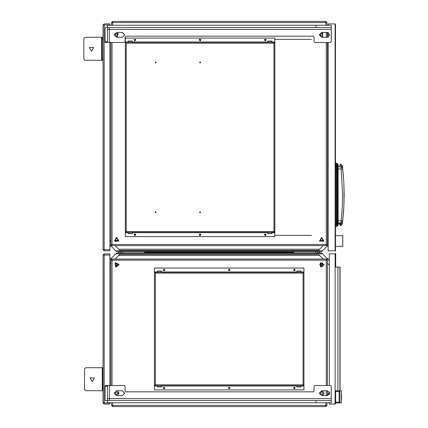 <?xml version="1.0" encoding="UTF-8"?>
<svg xmlns="http://www.w3.org/2000/svg" width="428" height="428" viewBox="0 0 428 428"><rect width="100%" height="100%" fill="white"/><g stroke="black" fill="none" stroke-linecap="round" stroke-linejoin="round"><path stroke-width="0.64" d="M339.96 390.887L339.88 267.083L339.96 390.887M335.67 402.957L339.891 402.957L339.126 402.192L335.67 402.192M339.704 390.887L339.126 391.46L339.126 402.192M341.587 399.399L341.614 394.894M340.955 165.802L341.801 166.053L342.48 167.139L341.935 164.935L340.528 164.213L341.079 166.824L342.614 194.874L342.25 207.874L341.17 220.784L338.125 220.784L338.125 166.824L337.585 166.599L337.585 168.937L337.077 168.873L337.077 166.096L337.585 166.599L337.585 163.988L337.077 163.48L337.077 166.096L336.531 165.877L336.531 163.255L335.702 163.255L335.702 226.498L337.077 226.273L337.077 223.651L337.585 223.149L337.585 225.759L338.125 225.535L338.125 222.924L341.079 222.924L340.955 223.946L341.801 223.694L342.48 222.608L343.78 207.864L344.144 194.874L343.78 181.884L342.694 168.99L343.513 177.802M103.02 368.845L102.747 367.695L102.271 367.695L102.271 390.694L103.02 390.694M103.02 38.456L102.062 38.456L102.062 37.306L101.58 37.306L101.58 60.305L103.02 60.305M105.128 385.521L105.128 386.286L107.428 386.286L107.428 385.521L105.128 385.521M107.428 398.554L109.343 398.554L109.343 385.521L107.428 385.521M105.128 386.286L105.128 400.469L107.428 400.469L107.428 402.769L331.267 402.769L331.267 398.554L109.343 398.554L109.343 400.469M105.128 41.714L105.128 42.479L107.428 42.479L107.428 41.714L105.128 41.714L105.128 27.531L107.428 27.531L107.428 41.714M107.428 42.479L124.291 42.479L125.056 41.714L125.056 36.92L125.827 36.155L313.248 36.155L314.018 36.92L314.018 41.714L314.783 42.479L330.496 42.479L331.267 41.714L331.267 25.231L107.428 25.231L107.428 27.531L315.934 27.531L315.934 25.231M109.343 27.531L109.343 29.446L107.428 29.446M125.923 231.537L125.923 231.821L125.345 231.537L126.207 231.537L126.207 232.399L125.345 232.399L125.345 236.614L274.824 236.614L274.824 231.821L273.963 231.821L274.824 231.821L274.824 231.537L273.963 231.537L273.963 42.286L126.207 42.286L126.207 43.153L125.345 43.153L125.345 42.864L125.923 43.153M273.963 42.286L274.824 42.286L274.824 38.071L125.345 38.071L125.345 42.864L125.923 42.864M274.824 42.003L271.914 42.003L271.914 42.286M128.261 42.286L128.261 41.083L132.396 41.083L132.396 42.286M267.773 42.286L267.773 41.083L271.914 41.083L271.914 42.003M274.824 232.399L273.963 232.399L273.963 231.537L126.207 231.537L126.207 43.153L274.824 43.153L274.824 231.537M271.914 232.399L271.914 232.688L274.824 232.688M132.396 232.399L132.396 232.688L267.773 232.688L267.773 232.399M132.396 232.688L132.396 233.602L128.261 233.602L128.261 232.399M274.252 43.153L274.252 42.864L274.824 43.153M303.382 385.136L303.955 385.136L303.094 385.136L303.382 384.847M154.476 272.262L155.337 272.262L155.337 273.123L154.476 273.123L154.476 384.847L303.955 384.847L303.955 385.714L303.094 385.714L303.094 272.262L303.955 272.262L303.955 268.04L154.476 268.04L154.476 272.834L155.048 273.123M303.955 272.262L303.955 273.123L155.337 273.123L155.337 385.714L154.476 385.714L154.476 389.929L303.955 389.929L303.955 385.714M155.048 384.847L155.048 385.136L154.476 384.847M154.476 273.123L155.048 272.834M157.386 272.262L157.386 271.973L154.476 271.973M296.904 272.262L296.904 271.052L301.045 271.052L301.045 272.262M157.386 271.973L157.386 271.052L161.527 271.052L161.527 272.262M303.382 272.834L303.955 272.834L303.382 273.123M154.476 385.997L157.386 385.997L157.386 385.714M161.527 385.714L161.527 386.917L157.386 386.917L157.386 385.997M301.045 385.714L301.045 386.917L296.904 386.917L296.904 385.714M327.431 385.521L327.431 260.187L326.28 260.187L326.28 259.036L112.029 259.036L112.029 260.187L110.879 260.187L110.879 385.521M110.879 42.479L110.879 244.474L112.029 244.474L112.029 245.619L326.28 245.619L326.28 244.474L327.431 244.474L327.431 42.479M109.916 402.957L104.17 402.957L104.17 255.013L109.916 255.013L109.916 253.863L104.17 253.863L104.17 255.013L103.02 255.013L103.02 402.957L104.17 402.957L104.17 404.107L109.916 404.107L109.916 402.769M317.276 252.985L321.605 252.985L329.346 260.727M121.033 252.905L121.033 251.675L317.276 251.675L317.276 252.905L121.033 252.905M121.033 252.985L116.705 252.985L115.828 253.863L322.482 253.863M319.031 254.853L323.215 259.036M115.095 259.036L119.824 254.302L318.48 254.302M109.916 249.647L104.17 249.647L104.17 25.043L109.916 25.043L109.916 23.893L104.17 23.893L104.17 25.043L103.02 25.043L103.02 249.647L104.17 249.647L104.17 250.797L109.916 250.797L109.916 42.479M121.033 251.675L116.705 251.675L110.766 245.731L112.029 244.474L110.766 245.731L109.916 244.886M317.276 251.675L321.605 251.675L322.482 250.797L115.828 250.797M119.278 249.802L115.095 245.619M323.215 245.619L318.48 250.353L119.824 250.353M335.702 165.877L336.531 165.877L336.531 168.841L337.077 168.873L337.077 220.88L337.585 220.811L337.585 223.149L338.125 222.924L338.125 220.784L337.585 220.811L337.585 168.937L342.694 168.99L342.598 168.161L341.079 166.824L338.125 166.824L338.125 164.213L337.585 163.988M335.702 168.841L336.531 168.841L336.531 220.907L337.077 220.88L337.077 223.651L336.531 223.871L336.531 226.498M326.955 25.231L326.955 22.55L325.804 22.55L325.804 21.4L112.698 21.4L112.698 22.55L111.547 22.55L111.547 25.231M111.547 402.769L111.547 405.45L112.698 405.45L112.698 406.6L325.804 406.6L325.804 405.45L326.955 405.45L326.955 402.769M343.78 207.864L342.694 220.757L341.17 220.784L341.079 222.924L342.598 221.586M343.502 212.085L342.432 223.336M342.48 222.608L341.935 224.812L340.897 225.497L340.404 225.503L339.345 223.796M341.421 399.591L341.614 395.772M339.345 165.952L340.528 164.213M92.207 381.685L94.363 377.951L90.051 377.951L92.207 381.685M91.522 51.296L93.678 47.562L89.361 47.562L91.522 51.296M155.626 61.835L155.129 62.697L156.124 62.697L155.626 61.835M155.626 211.7L155.129 212.561L156.124 212.561L155.626 211.7M200.085 61.835L199.587 62.697L200.582 62.697L200.085 61.835M200.085 211.7L199.587 212.561L200.582 212.561L200.085 211.7M134.927 40.949L135.756 39.51L134.098 39.51L134.927 40.949M200.085 40.949L200.914 39.51L199.255 39.51L200.085 40.949M265.242 40.949L266.072 39.51L264.413 39.51L265.242 40.949M134.927 235.657L135.756 234.218L134.098 234.218L134.927 235.657M200.085 235.657L200.914 234.218L199.255 234.218L200.085 235.657M265.242 235.657L266.072 234.218L264.413 234.218L265.242 235.657M294.373 269.003L293.544 270.437L295.202 270.437L294.373 269.003M229.215 269.003L228.386 270.437L230.045 270.437L229.215 269.003M164.058 269.003L163.229 270.437L164.887 270.437L164.058 269.003M294.373 388.966L295.202 387.533L293.544 387.533L294.373 388.966M229.215 388.966L230.045 387.533L228.386 387.533L229.215 388.966M164.058 388.966L164.887 387.533L163.229 387.533L164.058 388.966M164.726 388.009L163.721 387.431L163.721 388.592L164.726 388.009M229.884 388.009L228.878 387.431L228.878 388.592L229.884 388.009M295.042 388.009L294.036 387.431L294.036 388.592L295.042 388.009M164.726 269.961L163.721 269.378L163.721 270.539L164.726 269.961M229.884 269.961L228.878 269.378L228.878 270.539L229.884 269.961M295.042 269.961L294.036 269.378L294.036 270.539L295.042 269.961M119.118 264.788L115.378 262.626L115.378 266.944L119.118 264.788M324.173 264.788L320.438 262.626L320.438 266.944L324.173 264.788M116.625 237.38L114.469 241.119L118.781 241.119L116.625 237.38M321.685 237.38L319.523 241.119L323.841 241.119L321.685 237.38M265.242 234.025L264.665 235.031L265.825 235.031L265.242 234.025M200.085 234.025L199.507 235.031L200.668 235.031L200.085 234.025M134.927 234.025L134.349 235.031L135.51 235.031L134.927 234.025M265.242 39.317L264.665 40.323L265.825 40.323L265.242 39.317L265.927 39.317M200.085 39.317L199.507 40.323L200.668 40.323L200.085 39.317L199.4 39.317M134.927 39.317L134.349 40.323L135.51 40.323L134.927 39.317M118.583 393.188L115.651 391.492L115.651 394.878L118.583 393.188M319.727 264.788L322.659 266.478L322.659 263.092L319.727 264.788M321.685 391.229L319.989 394.161L323.375 394.161L321.685 391.229M116.625 266.74L118.321 263.809L114.934 263.809L116.625 266.74M118.583 239.873L115.651 238.177L115.651 241.563L118.583 239.873M319.727 34.812L322.659 36.508L322.659 33.122L319.727 34.812M321.685 237.915L319.989 240.852L323.375 240.852L321.685 237.915M116.625 36.771L118.321 33.839L114.934 33.839L116.625 36.771M341.614 398.762L341.614 399.276M340.019 223.758L340.404 224.545L340.929 224.459M340.955 223.946L340.522 225.535M122.376 395.579L124.773 393.188L122.376 390.791L116.625 390.791L114.228 393.188L116.625 395.579L122.376 395.579M327.431 395.579L329.828 393.188L327.431 390.791L321.685 390.791L319.288 393.188L321.685 395.579L327.431 395.579L327.431 390.791M116.625 32.421L114.228 34.812L116.625 37.209L122.376 37.209L124.773 34.812L122.376 32.421L116.625 32.421M321.685 32.421L319.288 34.812L321.685 37.209L327.431 37.209L329.828 34.812L327.431 32.421L321.685 32.421M335.482 235.657L342.764 235.657L342.764 246.389L335.482 246.389M328.196 25.231L328.196 23.893L335.097 23.893L335.097 250.797L328.196 250.797L328.196 42.479M328.196 37.086L328.196 32.544M335.097 267.083L337.89 267.083L337.89 390.887L339.88 390.887L339.891 402.957L341.421 402.957L341.421 390.694L340.019 390.694M337.89 390.887L335.097 390.887M339.88 390.887L339.88 267.083L337.89 267.083M329.346 385.521L329.346 253.863L335.097 253.863L335.097 404.107L329.346 404.107L329.346 402.769M329.346 394.621L329.346 391.748M341.608 394.354L341.421 394.06M340.982 223.753L338.125 223.758M339.811 223.796L338.125 223.796M340.522 224.577L340.977 223.791M342.598 168.161L342.48 167.139M335.67 390.887L335.67 403.727L335.29 403.727L335.29 390.887M335.29 267.083L335.29 253.478L335.67 253.478L335.67 267.083M335.097 24.273L335.482 24.273L335.482 251.177L335.097 251.177L335.097 250.797M111.547 22.55L112.698 21.4L111.547 22.55M326.955 22.55L325.804 21.4M326.955 405.45L325.804 406.6L326.955 405.45M111.547 405.45L112.698 406.6M111.227 258.459L110.301 258.459L110.301 259.389M328.009 259.389L328.009 258.459L327.078 258.459M111.227 246.196L110.301 246.196L110.301 245.271M327.078 246.196L328.009 246.196L328.009 245.271M103.02 389.544L102.747 390.694M102.747 368.845L102.747 389.544M102.271 390.694L85.691 390.694L84.541 389.544L84.541 368.845L85.691 367.695L102.271 367.695M102.747 367.695L103.02 367.695M103.02 59.155L102.062 59.155L102.062 60.305M102.062 38.456L102.062 59.155M101.58 60.305L85.006 60.305L83.856 59.155L83.856 38.456L85.006 37.306L101.58 37.306M102.062 37.306L103.02 37.306M322.257 262.915L322.257 264.21L321.492 264.21M116.817 264.21L116.052 264.21L116.052 263.787L118.31 263.787M121.033 252.857L118.733 252.905L118.733 251.755L120.883 251.675M116.052 262.915L116.052 263.787M317.656 251.755L319.577 251.755L319.577 252.905L317.276 252.857M322.257 263.787L320 263.787M319.577 252.905L317.656 252.905M144.605 251.755L144.605 252.905L144.605 252.231L293.704 252.231L293.704 252.905L293.704 251.755M315.934 402.769L315.934 400.469L107.428 400.469L107.428 386.286M109.343 385.521L124.291 385.521L125.056 386.286L125.056 391.08L125.827 391.845L313.248 391.845L314.018 391.08L314.018 386.286L314.783 385.521L330.496 385.521L331.267 386.286L331.267 398.554M331.267 400.469L315.934 400.469M315.934 27.531L331.267 27.531M125.345 231.537L125.345 43.153M125.923 231.821L125.345 231.821L125.345 232.399M132.247 232.399L132.247 233.453L128.411 233.453L128.411 232.399M132.247 42.286L132.247 41.232L128.411 41.232L128.411 42.286M126.207 42.286L125.345 42.286M274.824 42.286L274.824 42.864L274.252 42.864M267.773 232.688L267.773 233.602L271.914 233.602L271.914 232.688M273.963 232.399L126.207 232.399M274.252 231.537L274.252 231.821M271.759 232.399L271.759 233.453L267.928 233.453L267.928 232.399M271.759 42.286L271.759 41.232L267.928 41.232L267.928 42.286M300.889 385.714L300.889 386.768L297.059 386.768L297.059 385.714M300.889 272.262L300.889 271.208L297.059 271.208L297.059 272.262M303.955 273.123L303.955 384.847M154.476 385.714L154.476 385.136L155.048 385.136M161.372 385.714L161.372 386.768L157.541 386.768L157.541 385.714M161.372 272.262L161.372 271.208L157.541 271.208L157.541 272.262M155.337 272.262L303.094 272.262M303.094 385.714L155.337 385.714M323.552 240.445L319.812 240.445M118.492 240.445L114.758 240.445M311.429 235.368L274.824 235.368M265.927 235.368L265.242 235.368M200.085 235.368L199.4 235.368M274.824 39.317L311.429 39.317M117.309 395.579L119.118 393.188L117.309 390.791M322.364 395.579L324.173 393.188L322.364 390.791M117.309 37.209L117.309 32.421M322.364 37.209L322.364 32.421M327.431 37.209L327.431 32.421M109.916 255.013L109.916 385.521M104.17 404.107L103.02 402.957L104.17 404.107M104.17 253.863L103.02 255.013M118.54 252.985L120.461 252.985M317.849 252.985L319.764 252.985M109.916 259.769L110.766 258.924L112.029 260.187L326.28 260.187L327.543 258.924L326.28 260.187L326.28 385.521M329.346 392.802L327.431 394.718M327.431 263.252L329.346 265.167M109.916 264.21L110.879 263.252M112.029 385.521L112.029 260.187L110.766 258.924L115.828 253.863M319.235 255.056L319.62 255.441L118.684 255.441L119.075 255.056M120.461 251.675L118.54 251.675M319.764 251.675L317.849 251.675M104.17 250.797L103.02 249.647L104.17 250.797M104.17 23.893L103.02 25.043M328.196 245.078L327.543 245.731L326.28 244.474L327.543 245.731L322.482 250.797M328.196 240.638L327.431 241.403M327.431 33.282L328.196 34.047M119.075 249.599L118.684 249.214L319.62 249.214L319.235 249.599M110.879 241.403L109.916 240.445M335.67 391.46L339.126 391.46M343.679 180.209L343.78 181.884M335.702 220.907L336.531 220.907L336.531 223.871L335.702 223.871M112.698 25.231L112.698 22.55L325.804 22.55L325.804 25.231M325.804 402.769L325.804 405.45L112.698 405.45L112.698 402.769M122.756 251.755L122.756 252.905M315.548 252.905L315.548 251.755M331.267 29.446L109.343 29.446L109.343 42.479M132.396 42.003L267.773 42.003M125.345 42.003L128.261 42.003M128.261 232.688L125.345 232.688M301.045 271.973L303.955 271.973M161.527 271.973L296.904 271.973M296.904 385.997L161.527 385.997M303.955 385.997L301.045 385.997M326.28 390.791L326.28 395.579M326.28 42.479L326.28 244.474L112.029 244.474L112.029 42.479M326.28 37.209L326.28 32.421M340.019 267.083L340.019 390.887M341.614 399.249L341.614 397.853M342.432 166.406L343.545 177.631M343.679 209.538L343.502 212.122M343.978 203.626L343.989 186.303M337.585 225.759L337.077 226.273M336.531 163.255L337.077 163.48M116.817 263.787L116.817 266.73M321.492 263.787L321.492 266.73"/></g></svg>
